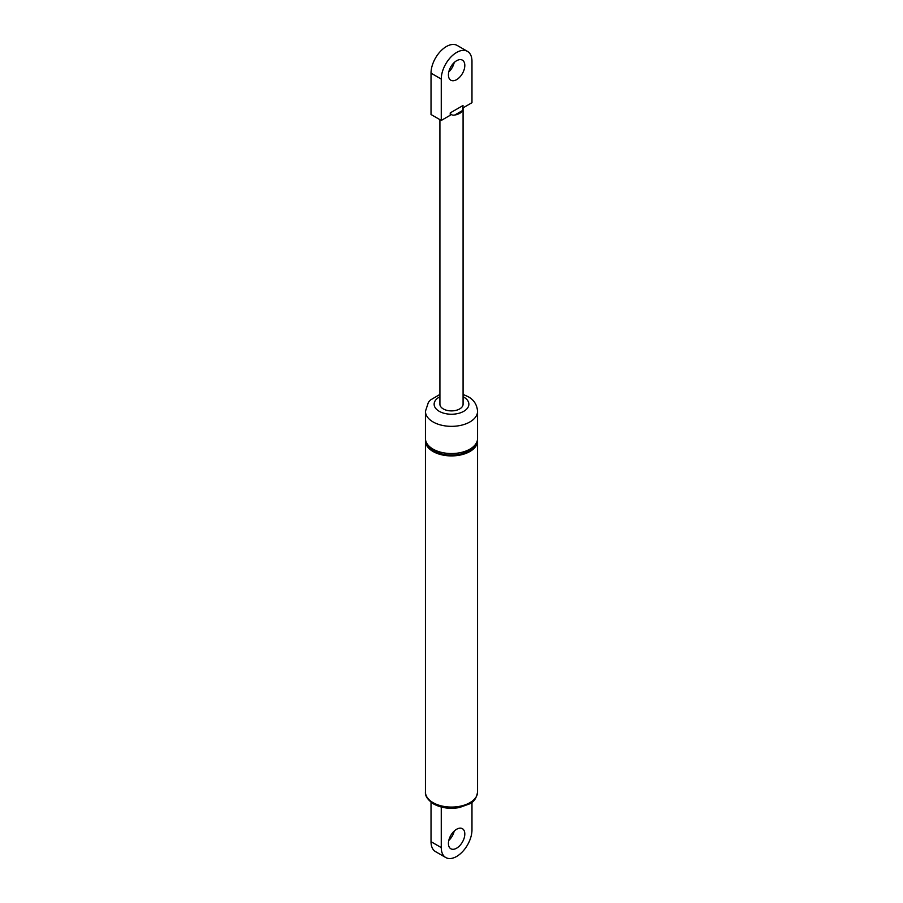<?xml version="1.0" encoding="UTF-8"?>
<svg xmlns="http://www.w3.org/2000/svg" width="903" height="903" viewBox="0 0 903 903"><rect width="100%" height="100%" fill="white"/><g stroke="black" fill="none" stroke-linecap="round" stroke-linejoin="round"><path stroke-width="1.35" d="M439.919 394.419L430.438 400.018L428.383 402.399L425.437 411.294L425.437 438.497A26.063 15.046 0 0 0 433.068 449.13A26.063 15.046 0 0 0 461.478 452.392A26.063 15.046 0 0 0 477.563 438.497L477.563 411.294C476.998 404.634 473.849 399.758 468.126 396.677L463.081 394.419M427.875 444.852A24.618 14.211 0 0 0 451.5 455.067A24.618 14.211 0 0 0 475.125 444.852M477.484 439.671A26.063 15.046 180 0 1 477.563 440.856A26.063 15.046 180 0 1 461.478 454.762A26.063 15.046 180 0 1 433.068 451.5A26.063 15.046 180 0 1 425.437 440.856A26.063 15.046 180 0 1 425.516 439.671M431.024 841.686A21.717 12.54 120 0 0 435.517 851.619L445.755 857.534A21.717 12.54 -60 0 1 441.262 847.59L431.024 841.686L431.024 802.203M448.791 840.467A11.581 6.693 120 0 0 454.209 831.076M471.976 802.203L471.976 829.857A21.717 12.54 -60 0 1 462.494 851.721A21.717 12.54 -60 0 1 445.755 857.534M441.262 807.022L441.262 847.59M464.808 834A11.581 6.693 -60 0 1 459.751 845.659A11.581 6.693 -60 0 1 450.823 848.764A11.581 6.693 -60 0 1 450.823 835.377A11.581 6.693 -60 0 1 462.415 828.694A11.581 6.693 -60 0 1 464.808 834M450.225 112.898C450.936 114.783 452.426 115.494 454.706 115.042A11.581 6.693 0 0 0 462.629 110.459L463.013 105.516L450.225 112.898L450.225 115.257L441.262 120.438L431.024 114.523L431.024 73.143L441.262 79.058A21.717 12.54 -60 0 1 450.744 57.194A21.717 12.54 -60 0 1 467.483 51.381A21.717 12.54 -60 0 1 471.976 61.314L471.976 102.705L463.081 107.841M467.483 51.381L457.245 45.466A21.717 12.54 120 0 0 440.506 51.279A21.717 12.54 120 0 0 431.024 73.143M448.791 71.924A11.581 6.693 120 0 0 454.209 62.533M441.262 120.438L441.262 79.058M464.808 65.456A11.581 6.693 -60 0 1 459.751 77.116A11.581 6.693 -60 0 1 450.823 80.22A11.581 6.693 -60 0 1 450.823 66.845A11.581 6.693 -60 0 1 462.415 60.151A11.581 6.693 -60 0 1 464.808 65.456M463.081 107.999L463.081 404.205A11.581 6.693 180 0 1 455.936 410.38A11.581 6.693 180 0 1 443.305 408.935A11.581 6.693 180 0 1 439.919 404.205L439.919 119.659M477.563 440.856L477.563 792.021A26.063 15.046 180 0 1 461.478 805.927A26.063 15.046 180 0 1 433.068 802.665A26.063 15.046 180 0 1 425.437 792.021L425.437 440.856M425.437 411.294A26.063 15.046 0 0 0 433.068 421.938A26.063 15.046 0 0 0 461.478 425.2A26.063 15.046 0 0 0 477.563 411.294M463.081 396.733A17.371 10.035 180 0 1 463.792 397.117A17.371 10.035 180 0 1 463.555 411.429A17.371 10.035 180 0 1 438.768 411.034A17.371 10.035 180 0 1 439.919 396.733M454.706 115.042L462.629 110.459M477.563 792.021C476.513 798.173 473.793 802.146 469.413 803.941L459.334 807.564C449.739 809.201 441.183 808.004 433.666 803.986C427.74 799.923 424.997 795.938 425.437 792.021"/></g></svg>
